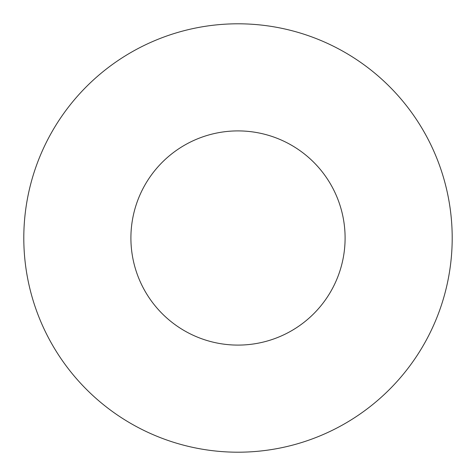 <?xml version="1.0" encoding="UTF-8"?>
<svg xmlns="http://www.w3.org/2000/svg" width="476" height="476" viewBox="0 0 476 476"><rect width="100%" height="100%" fill="white"/><g stroke="black" fill="none" stroke-linecap="round" stroke-linejoin="round"><path stroke-width="0.71" d="M345.1 238A107.1 107.1 0 0 1 184.45 330.749A107.1 107.1 0 0 1 184.45 145.251A107.1 107.1 0 0 1 345.1 238M452.2 238A214.2 214.2 0 0 1 130.9 423.503A214.2 214.2 0 0 1 130.9 52.497A214.2 214.2 0 0 1 452.2 238"/></g></svg>

